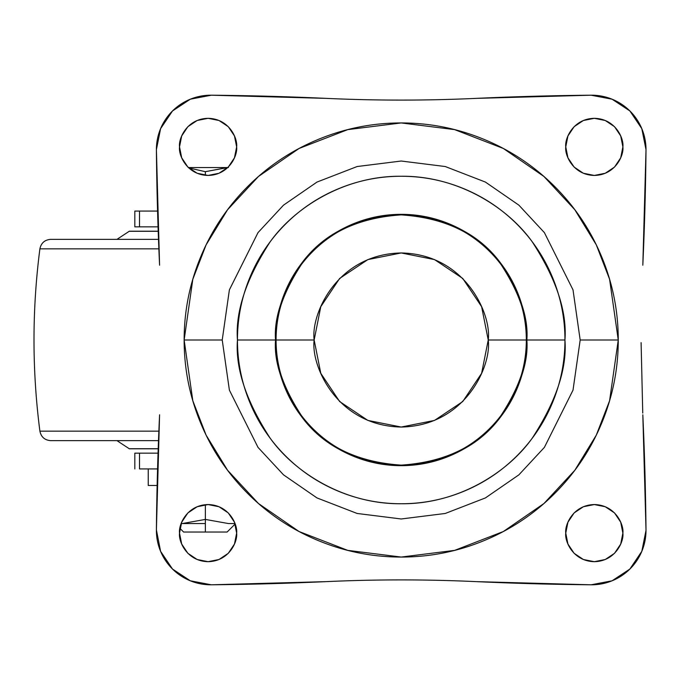 <?xml version="1.0" encoding="UTF-8"?>
<svg xmlns="http://www.w3.org/2000/svg" width="680" height="680" viewBox="0 0 680 680"><rect width="100%" height="100%" fill="white"/><g stroke="black" fill="none" stroke-linecap="round" stroke-linejoin="round"><path stroke-width="1.02" d="M181.169 523.549L205.36 523.549L205.36 519.418L182.308 523.549L205.36 519.418L205.36 504.688L205.36 519.418L228.412 523.549L234.991 523.549L228.412 523.549L205.36 519.418L205.36 532.032L227.12 532.032L235.144 524.008M148.24 485.469L157.131 485.469L148.24 485.469L148.24 468.928M205.36 523.983L205.36 532.032L183.6 532.032L227.12 532.032M205.36 523.549L182.172 523.549M228.412 167.552L205.36 167.552L227.783 167.552L205.36 171.683L188.751 167.909L205.36 171.683L205.36 175.312L205.36 171.683L227.213 167.569M205.36 167.552L188.377 167.552L205.36 167.552M139.502 468.928L139.502 453.152L158.057 453.152L134.819 453.152L139.502 453.152L139.502 468.928L157.565 468.928L139.502 468.928M139.502 211.072L157.565 211.072L134.819 211.072L139.502 211.072L139.502 226.848L139.502 211.072M158.057 226.848L134.819 226.848L158.057 226.848M314.16 340C310.658 314.543 336.778 254.15 401.2 252.96C465.621 254.15 491.742 314.543 488.24 340C491.742 365.457 465.621 425.85 401.2 427.04C336.778 425.85 310.658 365.457 314.16 340L320.781 373.311L339.651 401.548L367.888 420.418L401.2 427.04L434.512 420.418L462.748 401.548L481.618 373.311L488.24 340L481.618 306.688L462.748 278.451L434.512 259.582L401.2 252.96L367.888 259.582L339.651 278.451L320.781 306.688L314.16 340L276.08 340L314.16 340M488.24 340L526.32 340C527.986 318.249 519.648 293.225 501.296 264.928C479.57 234.566 446.199 217.88 401.2 214.88C356.201 217.88 322.83 234.566 301.104 264.928C282.752 293.225 274.414 318.249 276.08 340C276.08 356.592 279.25 372.555 285.6 387.88C291.95 403.214 300.993 416.738 312.724 428.476C324.462 440.206 337.986 449.25 353.32 455.6C368.645 461.95 384.608 465.12 401.2 465.12C417.792 465.12 433.755 461.95 449.081 455.6C464.414 449.25 477.938 440.206 489.677 428.476C501.406 416.738 510.45 403.214 516.8 387.88C523.149 372.555 526.32 356.592 526.32 340C526.32 323.408 523.149 307.445 516.8 292.12C510.45 276.786 501.406 263.262 489.677 251.524C477.938 239.793 464.414 230.75 449.081 224.4C433.755 218.05 417.792 214.88 401.2 214.88C384.608 214.88 368.645 218.05 353.32 224.4C337.986 230.75 324.462 239.793 312.724 251.524C300.993 263.262 291.95 276.786 285.6 292.12C279.25 307.445 276.08 323.408 276.08 340C274.414 361.751 282.752 386.775 301.104 415.072C322.83 445.434 356.201 462.119 401.2 465.12C446.199 462.119 479.57 445.434 501.296 415.072C519.648 386.775 527.986 361.751 526.32 340L488.24 340M275.536 340C273.861 318.155 282.234 293.029 300.671 264.605C322.49 234.107 356.005 217.345 401.2 214.336C446.394 217.345 479.91 234.107 501.729 264.605C520.166 293.029 528.538 318.155 526.864 340L564.944 340C567.129 311.542 556.215 278.791 532.193 241.757C507.067 206.593 456.79 175.61 401.2 176.256C345.61 175.61 295.332 206.593 270.207 241.757C246.185 278.791 235.272 311.542 237.456 340L275.536 340C275.536 323.34 278.724 307.309 285.099 291.907C291.482 276.514 300.56 262.922 312.341 251.141C324.122 239.36 337.714 230.282 353.107 223.899C368.509 217.523 384.54 214.336 401.2 214.336C417.86 214.336 433.891 217.523 449.293 223.899C464.687 230.282 478.278 239.36 490.059 251.141C501.84 262.922 510.918 276.514 517.302 291.907C523.677 307.309 526.864 323.34 526.864 340C526.864 356.66 523.677 372.691 517.302 388.093C510.918 403.486 501.84 417.078 490.059 428.859C478.278 440.64 464.687 449.718 449.293 456.101C433.891 462.476 417.86 465.664 401.2 465.664C384.54 465.664 368.509 462.476 353.107 456.101C337.714 449.718 324.122 440.64 312.341 428.859C300.56 417.078 291.482 403.486 285.099 388.093C278.724 372.691 275.536 356.66 275.536 340L237.456 340C235.272 311.542 246.185 278.791 270.207 241.757C295.332 206.593 345.61 175.61 401.2 176.256C456.79 175.61 507.067 206.593 532.193 241.757C556.215 278.791 567.129 311.542 564.944 340C567.129 368.458 556.215 401.208 532.193 438.243C507.067 473.408 456.79 504.39 401.2 503.744C345.61 504.39 295.332 473.408 270.207 438.243C246.185 401.208 235.272 368.458 237.456 340C237.456 361.717 241.612 382.602 249.917 402.662C258.23 422.722 270.062 440.427 285.413 455.787C300.773 471.138 318.478 482.97 338.538 491.283C358.598 499.587 379.482 503.744 401.2 503.744C422.918 503.744 443.802 499.587 463.862 491.283C483.922 482.97 501.627 471.138 516.987 455.787C532.338 440.427 544.17 422.722 552.483 402.662C560.788 382.602 564.944 361.717 564.944 340C564.944 318.282 560.788 297.398 552.483 277.338C544.17 257.278 532.338 239.573 516.987 224.213C501.627 208.862 483.922 197.03 463.862 188.717C443.802 180.412 422.918 176.256 401.2 176.256C379.482 176.256 358.598 180.412 338.538 188.717C318.478 197.03 300.773 208.862 285.413 224.213C270.062 239.573 258.23 257.278 249.917 277.338C241.612 297.398 237.456 318.282 237.456 340C235.272 368.458 246.185 401.208 270.207 438.243C295.332 473.408 345.61 504.39 401.2 503.744C456.79 504.39 507.067 473.408 532.193 438.243C556.215 401.208 567.129 368.458 564.944 340L526.864 340C528.538 361.845 520.166 386.971 501.729 415.395C479.91 445.893 446.394 462.655 401.2 465.664C356.005 462.655 322.49 445.893 300.671 415.395C282.234 386.971 273.861 361.845 275.536 340M222.224 340L229.381 289.884L258.017 232.611L283.517 205.156L316.974 182.078L357.144 166.532L401.2 161.024L445.256 166.532L485.427 182.078L518.883 205.156L544.383 232.611L573.019 289.884L580.176 340L618.256 340L609.577 279.225L596.309 244.885L574.846 209.763L543.923 176.469L503.344 148.478L454.631 129.625L401.2 122.944L347.769 129.625L299.055 148.478L258.476 176.469L227.553 209.763L206.091 244.885L192.822 279.225L184.144 340L222.224 340L229.381 289.884L258.017 232.611L283.517 205.156L316.974 182.078L357.144 166.532L401.2 161.024L445.256 166.532L485.427 182.078L518.883 205.156L544.383 232.611L573.019 289.884L580.176 340L573.019 390.116L544.383 447.389L518.883 474.844L485.427 497.921L445.256 513.468L401.2 518.976L357.144 513.468L316.974 497.921L283.517 474.844L258.017 447.389L229.381 390.116L222.224 340L184.144 340C184.144 368.781 189.652 396.474 200.668 423.062C211.684 449.659 227.367 473.127 247.715 493.485C268.073 513.833 291.541 529.516 318.138 540.532C344.726 551.548 372.419 557.056 401.2 557.056C429.981 557.056 457.674 551.548 484.262 540.532C510.858 529.516 534.327 513.833 554.685 493.485C575.034 473.127 590.716 449.659 601.732 423.062C612.748 396.474 618.256 368.781 618.256 340C618.256 311.219 612.748 283.526 601.732 256.938C590.716 230.341 575.034 206.873 554.685 186.516C534.327 166.167 510.858 150.484 484.262 139.468C457.674 128.452 429.981 122.944 401.2 122.944C372.419 122.944 344.726 128.452 318.138 139.468C291.541 150.484 268.073 166.167 247.715 186.516C227.367 206.873 211.684 230.341 200.668 256.938C189.652 283.526 184.144 311.219 184.144 340L192.822 400.775L206.091 435.115L227.553 470.237L258.476 503.531L299.055 531.522L347.769 550.375L401.2 557.056L454.631 550.375L503.344 531.522L543.923 503.531L574.846 470.237L596.309 435.115L609.577 400.775L618.256 340L580.176 340L573.019 390.116L544.383 447.389L518.883 474.844L485.427 497.921L445.256 513.468L401.2 518.976L357.144 513.468L316.974 497.921L283.517 474.844L258.017 447.389L229.381 390.116L222.224 340M622.88 146.88C624.027 155.236 615.46 175.049 594.32 175.44C573.181 175.049 564.612 155.236 565.76 146.88L567.936 157.811L574.124 167.076L583.389 173.264L594.32 175.44L605.251 173.264L614.516 167.076L620.704 157.811L622.88 146.88L620.704 135.949L614.516 126.684L605.251 120.496L594.32 118.32L583.389 120.496L574.124 126.684L567.936 135.949L565.76 146.88C564.612 138.524 573.181 118.711 594.32 118.32C615.46 118.711 624.027 138.524 622.88 146.88M236.64 146.88C237.787 155.236 229.22 175.049 208.08 175.44C186.941 175.049 178.373 155.236 179.52 146.88L181.696 157.811L187.884 167.076L197.149 173.264L208.08 175.44L219.011 173.264L228.276 167.076L234.464 157.811L236.64 146.88L234.464 135.949L228.276 126.684L219.011 120.496L208.08 118.32L197.149 120.496L187.884 126.684L181.696 135.949L179.52 146.88C178.373 138.524 186.941 118.711 208.08 118.32C229.22 118.711 237.787 138.524 236.64 146.88M236.64 533.12C237.787 541.476 229.22 561.289 208.08 561.68C186.941 561.289 178.373 541.476 179.52 533.12L181.696 544.051L187.884 553.316L197.149 559.504L208.08 561.68L219.011 559.504L228.276 553.316L234.464 544.051L236.64 533.12L234.464 522.189L228.276 512.924L219.011 506.736L208.08 504.56L197.149 506.736L187.884 512.924L181.696 522.189L179.52 533.12C178.373 524.764 186.941 504.951 208.08 504.56C229.22 504.951 237.787 524.764 236.64 533.12M622.88 533.12C624.027 541.476 615.46 561.289 594.32 561.68C573.181 561.289 564.612 541.476 565.76 533.12L567.936 544.051L574.124 553.316L583.389 559.504L594.32 561.68L605.251 559.504L614.516 553.316L620.704 544.051L622.88 533.12L620.704 522.189L614.516 512.924L605.251 506.736L594.32 504.56L583.389 506.736L574.124 512.924L567.936 522.189L565.76 533.12C564.612 524.764 573.181 504.951 594.32 504.56C615.46 504.951 624.027 524.764 622.88 533.12M646 149.6L641.81 128.665L629.884 110.95L612.068 99.195L591.09 95.2L476 98.379C426.13 100.666 376.269 100.666 326.4 98.379L211.31 95.2L190.332 99.195L172.516 110.95L160.59 128.665L156.4 149.6L159.579 265.2A3156.509 3156.509 0 0 1 156.4 150.11A54.4 54.4 0 0 1 211.31 95.2A3156.509 3156.509 0 0 1 326.4 98.379C376.269 100.666 426.13 100.666 476 98.379A3156.509 3156.509 0 0 1 591.09 95.2A54.4 54.4 0 0 1 646 150.11A3156.509 3156.509 0 0 1 642.821 265.2L646 150.11A54.4 54.4 0 0 0 646 149.6L646 150.11M646 530.4A54.4 54.4 0 0 1 591.09 584.8A3156.509 3156.509 0 0 1 476 581.621C426.13 579.335 376.269 579.335 326.4 581.621A3156.509 3156.509 0 0 1 211.31 584.8A54.4 54.4 0 0 1 156.4 529.89A3156.509 3156.509 0 0 1 159.579 414.8L156.4 529.89A54.4 54.4 0 0 0 156.4 530.4A54.4 54.4 0 0 1 156.4 529.89L160.59 551.336L172.516 569.049L190.332 580.805L211.31 584.8L326.4 581.621C376.269 579.335 426.13 579.335 476 581.621L591.09 584.8L612.068 580.805L629.884 569.049L641.81 551.336L646 530.4A54.4 54.4 0 0 0 646 529.89L646 530.4M642.821 414.8A3156.509 3156.509 0 0 1 646 529.89L642.821 414.8M641.104 342.644L642.744 413.066M158.499 440.64L50.685 440.64L158.499 440.64M158.874 431.162L39.899 431.162L158.874 431.162M158.874 248.838L39.899 248.838L158.874 248.838M158.499 239.36L50.685 239.36L158.499 239.36M158.21 231.293L129.064 231.293L158.21 231.293M158.202 231.2L129.362 231.2L158.202 231.2M158.202 448.8L129.362 448.8L158.202 448.8M158.21 448.706L129.064 448.706L158.21 448.706M183.6 532.032L179.919 528.351M134.819 453.152L134.819 468.928M134.819 226.848L134.819 211.072M50.685 239.36C44.727 239.827 41.132 242.989 39.899 248.838C32.036 309.613 32.036 370.387 39.899 431.162C41.132 437.01 44.727 440.173 50.685 440.64M116.96 239.36L129.362 231.2M116.96 440.64L129.362 448.8"/></g></svg>
